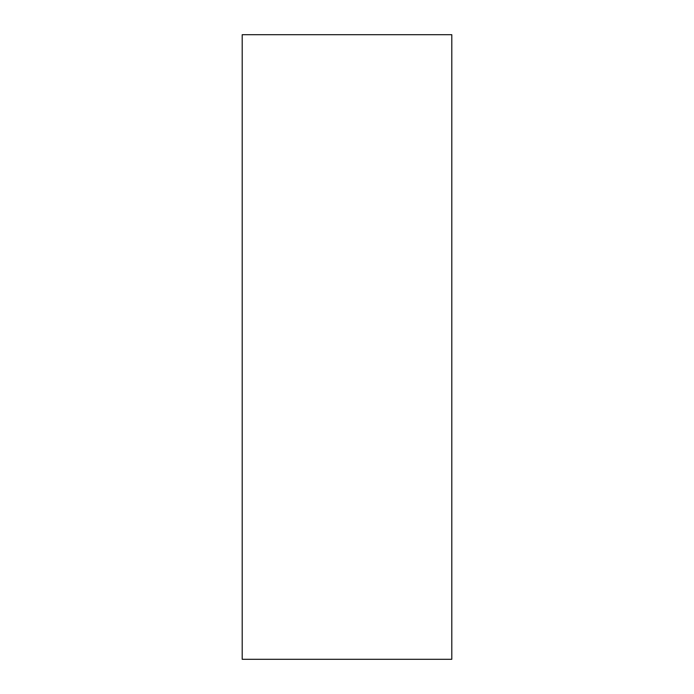 <?xml version="1.0" encoding="UTF-8"?>
<svg xmlns="http://www.w3.org/2000/svg" width="694" height="694" viewBox="0 0 694 694"><rect width="100%" height="100%" fill="white"/><g stroke="black" fill="none" stroke-linecap="round" stroke-linejoin="round"><path stroke-width="1.04" d="M451.794 659.3L242.206 659.3L242.206 34.7L451.794 34.7L451.794 659.3"/></g></svg>
